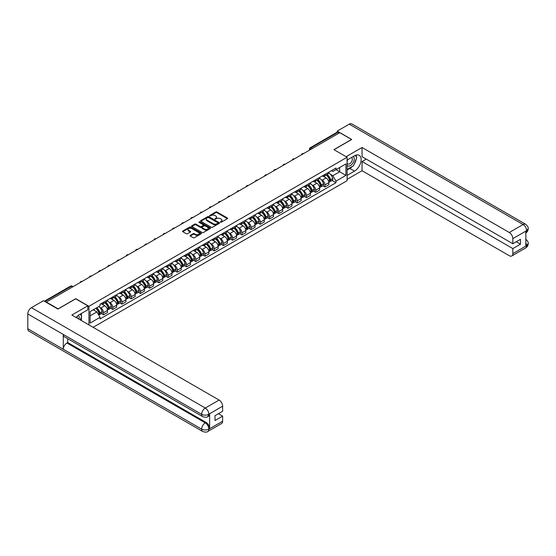 <?xml version="1.0" encoding="UTF-8"?>
<svg xmlns="http://www.w3.org/2000/svg" width="556" height="556" viewBox="0 0 556 556"><rect width="100%" height="100%" fill="white"/><g stroke="black" fill="none" stroke-linecap="round" stroke-linejoin="round"><path stroke-width="0.83" d="M220.398 222.233L221.212 222.233L227.376 218.675A0.82 0.473 0 0 0 227.376 218.001L216.93 211.975A0.82 0.473 0 0 0 215.77 211.975L209.605 215.533L209.605 215.999L211.217 215.54A2.627 1.515 0 0 1 214.929 215.54L215.797 216.041A2.627 1.515 0 0 1 216.569 217.118A2.627 1.515 0 0 1 215.797 218.188L215.005 219.12L216.611 218.654A2.627 1.515 0 0 1 220.329 218.654L221.198 219.161A2.627 1.515 0 0 1 221.969 220.232A2.627 1.515 0 0 1 221.198 221.302L220.398 222.233L220.398 221.768M190.291 235.362A0.82 0.473 0 0 0 190.291 236.029L193.224 237.725A0.82 0.473 0 0 0 194.385 237.725L201.23 233.77A0.82 0.473 0 0 0 201.23 233.096L190.784 227.07A0.82 0.473 0 0 0 189.624 227.07L182.778 231.025A0.82 0.473 0 0 0 182.778 231.692L186.316 233.735A0.82 0.473 0 0 0 187.476 233.735L190.409 232.047A0.82 0.473 0 0 0 190.409 231.372L188.651 230.358A2.196 1.265 0 0 1 188.011 229.461A2.196 1.265 0 0 1 189.367 228.294A2.196 1.265 0 0 1 191.757 228.565L198.638 232.54A2.196 1.265 0 0 1 199.277 233.437A2.196 1.265 0 0 1 197.922 234.604A2.196 1.265 0 0 1 195.531 234.333L194.385 233.666A0.82 0.473 0 0 0 193.224 233.666L190.291 235.362L190.291 236.029L193.224 234.354L193.224 233.666M88.939 306.307L75.755 298.69L58.13 308.865L46.363 302.075L339.765 132.682L351.531 139.473L333.913 149.647L347.097 157.258L88.939 306.307L88.939 324.912M211.273 227.3A0.82 0.473 0 0 0 212.434 227.3L219.279 223.345A0.82 0.473 0 0 0 219.279 222.678L208.834 216.645A0.82 0.473 0 0 0 207.673 216.645L200.827 220.6A0.82 0.473 0 0 0 200.827 221.267L211.273 227.3M199.055 222.358L199.639 222.442L199.639 221.754L210.258 227.89A0.82 0.473 0 0 1 210.258 228.558L203.406 232.512A0.82 0.473 0 0 1 202.245 232.512L191.799 226.48L191.799 225.812A0.82 0.473 0 0 0 191.799 226.48M191.799 225.812L194.732 224.117A0.82 0.473 0 0 1 195.893 224.117L200.132 226.563A0.82 0.473 0 0 0 201.293 226.563L203.232 225.444A0.82 0.473 0 0 0 203.232 224.77L198.826 222.226L199.639 221.754M93.109 327.317L347.097 180.679L347.097 157.258M312.389 148.487L311.145 147.771A1.675 0.966 60 0 0 310.311 147.688L337.096 132.224A1.675 0.966 60 0 1 337.93 132.307L311.145 147.771A1.675 0.966 120 0 0 309.963 149.821L309.963 149.884M339.174 133.023L337.93 132.307M324.926 174.431A3.843 2.224 60 0 1 324.127 176.155L328.026 173.903A3.843 2.224 -120 0 0 328.825 172.179M321.222 179.63L322.202 180.2A3.843 2.224 60 0 1 324.926 184.912L328.825 182.66A3.843 2.224 -120 0 0 326.108 177.948L323.314 176.335M328.825 182.66L328.825 184.738L324.926 186.997L322.807 185.773M324.127 176.155A3.843 2.224 60 0 1 322.23 175.981M324.926 184.912L324.926 186.997M315.697 179.755A3.843 2.224 60 0 1 314.904 181.485L318.803 179.234A3.843 2.224 -120 0 0 319.603 177.503M313.584 191.097L315.697 192.32L319.603 190.069L319.603 187.984A3.843 2.224 -120 0 0 316.878 183.271L314.091 181.659M314.904 181.485A3.843 2.224 60 0 1 313.007 181.312M311.992 184.96L312.979 185.523A3.843 2.224 60 0 1 315.697 190.235L315.697 192.32M306.474 185.085A3.843 2.224 60 0 1 305.675 186.809L309.581 184.557A3.843 2.224 -120 0 0 310.38 182.827M304.361 196.421L306.474 197.644L310.38 195.392L310.38 193.307A3.843 2.224 -120 0 0 307.656 188.595L304.862 186.983M305.675 186.809A3.843 2.224 60 0 1 303.784 186.635M302.77 190.284L303.757 190.854A3.843 2.224 60 0 1 306.474 195.566L306.474 197.644M297.251 190.409A3.843 2.224 60 0 1 296.452 192.133L300.358 189.881A3.843 2.224 -120 0 0 301.15 188.157M295.132 201.752L297.251 202.968L301.15 200.716L301.15 198.638A3.843 2.224 -120 0 0 298.433 193.926L295.639 192.313M296.452 192.133A3.843 2.224 60 0 1 294.562 191.959M293.547 195.608L294.534 196.178A3.843 2.224 60 0 1 297.251 200.89L297.251 202.968M288.029 195.733A3.843 2.224 60 0 1 287.23 197.456L291.135 195.205A3.843 2.224 -120 0 0 291.928 193.481M285.909 207.075L288.029 208.298L291.928 206.04L291.928 203.962A3.843 2.224 -120 0 0 289.21 199.25L286.416 197.637M287.23 197.456A3.843 2.224 60 0 1 285.339 197.29M284.325 200.931L285.304 201.501A3.843 2.224 60 0 1 288.029 206.213L288.029 208.298M278.799 201.057A3.843 2.224 60 0 1 278.007 202.787L281.906 200.535A3.843 2.224 -120 0 0 282.705 198.805M276.686 212.399L278.799 213.622L282.705 211.37L282.705 209.285A3.843 2.224 -120 0 0 279.988 204.573L277.194 202.961M278.007 202.787A3.843 2.224 60 0 1 276.11 202.613M275.102 206.262L276.082 206.825A3.843 2.224 60 0 1 278.799 211.537L278.799 213.622M269.577 206.387A3.843 2.224 60 0 1 268.784 208.111L272.683 205.859A3.843 2.224 -120 0 0 273.482 204.128M267.464 217.723L269.577 218.946L273.482 216.694L273.482 214.609A3.843 2.224 -120 0 0 270.758 209.897L267.971 208.285M268.784 208.111A3.843 2.224 60 0 1 266.887 207.937M265.872 211.586L266.859 212.156A3.843 2.224 60 0 1 269.577 216.868L269.577 218.946M260.354 211.711A3.843 2.224 60 0 1 259.555 213.435L263.461 211.183A3.843 2.224 -120 0 0 264.26 209.459M258.241 223.053L260.354 224.27L264.26 222.018L264.26 219.94A3.843 2.224 -120 0 0 261.535 215.228L258.742 213.615M259.555 213.435A3.843 2.224 60 0 1 257.664 213.261M256.65 216.91L257.636 217.479A3.843 2.224 60 0 1 260.354 222.191L260.354 224.27M251.131 217.035A3.843 2.224 60 0 1 250.332 218.765L254.238 216.506A3.843 2.224 -120 0 0 255.03 214.783M249.012 228.377L251.131 229.6L255.03 227.341L255.03 225.263A3.843 2.224 -120 0 0 252.313 220.551L249.519 218.939M250.332 218.765A3.843 2.224 60 0 1 248.442 218.591M247.427 222.233L248.407 222.803A3.843 2.224 60 0 1 251.131 227.515L251.131 229.6M241.909 222.358A3.843 2.224 60 0 1 241.109 224.089L245.015 221.837A3.843 2.224 -120 0 0 245.808 220.106M239.789 233.701L241.909 234.924L245.808 232.672L245.808 230.587A3.843 2.224 -120 0 0 243.09 225.875L240.296 224.263M241.109 224.089A3.843 2.224 60 0 1 239.219 223.915M238.204 227.564L239.184 228.127A3.843 2.224 60 0 1 241.909 232.839L241.909 234.924M232.679 227.689A3.843 2.224 60 0 1 231.887 229.413L235.786 227.161A3.843 2.224 -120 0 0 236.585 225.43M230.566 239.024L232.679 240.248L236.585 237.996L236.585 235.911A3.843 2.224 -120 0 0 233.867 231.206L231.074 229.586M231.887 229.413A3.843 2.224 60 0 1 229.989 229.239M228.975 232.888L229.962 233.457A3.843 2.224 60 0 1 232.679 238.17L232.679 240.248M223.456 233.013A3.843 2.224 60 0 1 222.664 234.736L226.563 232.484A3.843 2.224 -120 0 0 227.362 230.761M221.344 244.355L223.456 245.571L227.362 243.32L227.362 241.241A3.843 2.224 -120 0 0 224.638 236.529L221.844 234.917M222.664 234.736A3.843 2.224 60 0 1 220.767 234.562M219.752 238.211L220.739 238.781A3.843 2.224 60 0 1 223.456 243.493L223.456 245.571M214.234 238.336A3.843 2.224 60 0 1 213.435 240.067L217.34 237.808A3.843 2.224 -120 0 0 218.133 236.085M212.114 249.679L214.234 250.902L218.14 248.65L218.14 246.565A3.843 2.224 -120 0 0 215.415 241.853L212.621 240.241M213.435 240.067A3.843 2.224 60 0 1 211.544 239.893M210.529 243.542L211.516 244.105A3.843 2.224 60 0 1 214.234 248.817L214.234 250.902M205.011 243.66A3.843 2.224 60 0 1 204.212 245.391L208.118 243.139A3.843 2.224 -120 0 0 208.91 241.408M202.891 255.002L205.011 256.226L208.91 253.974L208.91 251.889A3.843 2.224 -120 0 0 206.193 247.177L203.399 245.564M204.212 245.391A3.843 2.224 60 0 1 202.321 245.217M201.307 248.866L202.287 249.429A3.843 2.224 60 0 1 205.011 254.141L205.011 256.226M195.788 248.991A3.843 2.224 60 0 1 194.989 250.714L198.888 248.462A3.843 2.224 -120 0 0 199.687 246.732M193.669 260.326L195.788 261.549L199.687 259.298L199.687 257.213A3.843 2.224 -120 0 0 196.97 252.507L194.176 250.895M194.989 250.714A3.843 2.224 60 0 1 193.092 250.541M192.084 254.189L193.064 254.759A3.843 2.224 60 0 1 195.788 259.471L195.788 261.549M186.559 254.314A3.843 2.224 60 0 1 185.767 256.038L189.665 253.786A3.843 2.224 -120 0 0 190.465 252.063M184.446 265.657L186.559 266.873L190.465 264.621L190.465 262.543A3.843 2.224 -120 0 0 187.747 257.831L184.953 256.219M185.767 256.038A3.843 2.224 60 0 1 183.869 255.864M182.855 259.513L183.841 260.083A3.843 2.224 60 0 1 186.559 264.795L186.559 266.873M177.336 259.638A3.843 2.224 60 0 1 176.544 261.369L180.443 259.11A3.843 2.224 -120 0 0 181.242 257.386M175.223 270.98L177.336 272.204L181.242 269.952L181.242 267.867A3.843 2.224 -120 0 0 178.518 263.155L175.724 261.542M176.544 261.369A3.843 2.224 60 0 1 174.647 261.195M173.632 264.844L174.619 265.407A3.843 2.224 60 0 1 177.336 270.119L177.336 272.204M168.114 264.962A3.843 2.224 60 0 1 167.314 266.692L171.22 264.441A3.843 2.224 -120 0 0 172.012 262.71M165.994 276.304L168.114 277.527L172.012 275.276L172.012 273.191A3.843 2.224 -120 0 0 169.295 268.478L166.501 266.866M167.314 266.692A3.843 2.224 60 0 1 165.424 266.519M164.409 270.167L165.396 270.737A3.843 2.224 60 0 1 168.114 275.442L168.114 277.527M158.891 270.292A3.843 2.224 60 0 1 158.092 272.016L161.998 269.764A3.843 2.224 -120 0 0 162.79 268.034M156.771 281.628L158.891 282.851L162.79 280.599L162.79 278.514A3.843 2.224 -120 0 0 160.072 273.809L157.279 272.197M158.092 272.016A3.843 2.224 60 0 1 156.201 271.842M155.187 275.491L156.166 276.061A3.843 2.224 60 0 1 158.891 280.773L158.891 282.851M149.661 275.616A3.843 2.224 60 0 1 148.869 277.34L152.768 275.088A3.843 2.224 -120 0 0 153.567 273.364M147.548 286.959L149.668 288.182L153.567 285.923L153.567 283.845A3.843 2.224 -120 0 0 150.85 279.133L148.056 277.52M148.869 277.34A3.843 2.224 60 0 1 146.972 277.166M145.964 280.815L146.944 281.385A3.843 2.224 60 0 1 149.668 286.097L149.668 288.182M140.439 280.94A3.843 2.224 60 0 1 139.646 282.67L143.545 280.412A3.843 2.224 -120 0 0 144.345 278.688M138.326 292.282L140.439 293.505L144.345 291.254L144.345 289.169A3.843 2.224 -120 0 0 141.62 284.457L138.833 282.844M139.646 282.67A3.843 2.224 60 0 1 137.749 282.497M136.734 286.145L137.721 286.708A3.843 2.224 60 0 1 140.439 291.42L140.439 293.505M131.216 286.264A3.843 2.224 60 0 1 130.417 287.994L134.323 285.742A3.843 2.224 -120 0 0 135.122 284.012M129.103 297.606L131.216 298.829L135.122 296.577L135.122 294.492A3.843 2.224 -120 0 0 132.397 289.78L129.604 288.168M130.417 287.994A3.843 2.224 60 0 1 128.526 287.82M127.512 291.469L128.499 292.039A3.843 2.224 60 0 1 131.216 296.744L131.216 298.829M121.993 291.594A3.843 2.224 60 0 1 121.194 293.318L125.1 291.066A3.843 2.224 -120 0 0 125.892 289.342M119.874 302.937L121.993 304.153L125.892 301.901L125.892 299.816A3.843 2.224 -120 0 0 123.175 295.111L120.381 293.498M121.194 293.318A3.843 2.224 60 0 1 119.304 293.144M118.289 296.793L119.276 297.363A3.843 2.224 60 0 1 121.993 302.075L121.993 304.153M112.771 296.918A3.843 2.224 60 0 1 111.971 298.641L115.877 296.39A3.843 2.224 -120 0 0 116.67 294.666M110.651 308.26L112.771 309.483L116.67 307.225L116.67 305.147A3.843 2.224 -120 0 0 113.952 300.435L111.158 298.822M111.971 298.641A3.843 2.224 60 0 1 110.081 298.468M109.066 302.116L110.046 302.686A3.843 2.224 60 0 1 112.771 307.399L112.771 309.483M103.541 302.242A3.843 2.224 60 0 1 102.749 303.972L106.648 301.713A3.843 2.224 -120 0 0 107.447 299.99M101.428 313.584L103.541 314.807L107.447 312.555L107.447 310.47A3.843 2.224 -120 0 0 104.73 305.758L101.936 304.146M102.749 303.972A3.843 2.224 60 0 1 100.851 303.798M99.844 307.447L100.824 308.01A3.843 2.224 60 0 1 103.541 312.722L103.541 314.807M331.459 170.657L332.849 171.463L345.915 163.916L339.646 167.537L339.646 171.769L332.849 175.696L330.445 174.306M90.121 315.829L96.925 311.902L100.052 317.33L90.121 323.071L90.121 311.596L100.052 305.863L100.052 304.257L335.977 168.044L335.977 169.649L345.915 175.39L335.977 181.124L332.849 175.696M345.915 163.916L345.915 175.39M100.052 317.33L100.052 318.935L335.977 182.729L335.977 181.124M96.925 311.902L93.255 309.789M332.029 180.45L335.977 182.729M220.628 222.317L221.198 221.99A2.627 1.515 0 0 0 221.969 220.913L221.969 220.232M216.569 217.118L216.569 217.799A2.627 1.515 0 0 1 215.797 218.869L215.235 219.196M227.376 218.001L227.376 218.675L216.93 212.656A0.82 0.473 0 0 0 215.77 212.656L209.834 216.082M219.279 222.678L219.279 223.345L208.834 217.326A0.82 0.473 0 0 0 207.673 217.326L200.834 221.274M217.834 223.248L217.834 222.775L208.66 217.486L207.006 217.973A2.627 1.515 0 0 0 206.241 219.043A2.627 1.515 0 0 0 207.006 220.113L213.275 223.734A2.627 1.515 0 0 0 216.993 223.734L217.834 223.248L217.834 223.929L218.001 223.012M206.241 219.043L206.241 219.724A2.627 1.515 0 0 0 207.006 220.795L207.006 220.113M217.834 223.929L216.993 224.415A2.627 1.515 0 0 1 213.275 224.415L207.006 220.795M191.813 226.487L194.732 224.805L194.732 224.117M203.475 225.11L203.475 225.792A0.82 0.473 0 0 1 203.232 226.125L201.293 227.251A0.82 0.473 0 0 1 200.132 227.251L195.893 224.805A0.82 0.473 0 0 0 194.732 224.805M199.639 222.442L210.244 228.565M204.525 229.1A2.196 1.265 0 0 0 206.915 229.378A2.196 1.265 0 0 0 208.278 228.21A2.196 1.265 0 0 0 207.631 227.314L205.206 225.91A0.82 0.473 0 0 0 204.045 225.91L202.106 227.036A0.82 0.473 0 0 0 202.106 227.703L204.525 229.1L204.525 229.788A2.196 1.265 0 0 0 206.915 230.059A2.196 1.265 0 0 0 208.278 228.891L208.278 228.21M201.863 227.369L201.863 228.05A0.82 0.473 0 0 0 202.106 228.384L202.106 227.703M204.525 229.788L202.106 228.384M199.277 233.437L199.277 234.118A2.196 1.265 0 0 1 197.922 235.285A2.196 1.265 0 0 1 195.531 235.014L194.385 234.354A0.82 0.473 0 0 0 193.224 234.354M188.011 229.461L188.011 230.149A2.196 1.265 0 0 0 188.651 231.046L188.651 230.358M190.409 231.372L190.409 232.047L188.651 231.046M201.23 233.096L201.23 233.77L190.784 227.751A0.82 0.473 0 0 0 189.624 227.751L182.785 231.699M326.372 174.862A5.268 3.044 60 0 1 326.4 174.876A5.268 3.044 60 0 1 329.868 179.602L329.896 179.713A1.022 0.591 60 0 1 329.736 180.519A1.022 0.591 60 0 1 329.715 180.526M326.143 174.994A6.352 3.67 60 0 1 329.638 180.234L329.666 180.346A2.113 1.216 60 0 1 329.333 182.007L328.811 182.305M329.694 181.534A2.113 1.216 -120 0 0 330.278 181.458A2.113 1.216 -120 0 0 330.611 179.796L330.584 179.692A6.352 3.67 -120 0 0 327.088 174.445M328.749 172.853A6.352 3.67 60 0 1 332.738 178.441L332.773 178.552A2.113 1.216 60 0 1 332.439 180.213L330.278 181.458M323.974 176.231A6.352 3.67 60 0 1 325.302 177.482M328.394 177.496L329.208 177.962M352.421 166.334A9.41 5.428 120 0 1 349.814 168.454L354.485 171.151A9.41 5.428 120 0 0 360.635 162.866A9.41 5.428 120 0 0 359.19 155.326A9.41 5.428 120 0 0 354.485 155.791L347.097 160.059M354.485 171.151L347.097 175.418M347.097 179.345L362.053 170.713L362.053 161.525L512.834 248.581L512.834 253.668L526.727 245.571L525.844 245.981L525.844 231.303L526.643 230.67L512.834 238.642A5.018 2.898 -120 0 0 509.289 232.498L523.092 224.527L349.251 124.162L337.221 131.112L351.712 139.473L333.996 149.696M366.251 159.106L362.053 161.525M516.267 241.749L520.465 244.174L520.465 239.33L512.834 243.73L362.053 156.681L362.053 147.493L509.289 232.498M346.124 156.695L362.053 147.493M362.053 170.713L509.289 255.711A5.018 2.898 -120 0 0 511.798 255.962A5.018 2.898 -120 0 0 512.834 253.668M349.251 124.162A5.143 2.968 -60 0 1 351.823 123.912L525.663 224.276A5.143 2.968 -60 0 0 523.092 224.527A5.018 2.898 60 0 1 526.643 230.67M337.221 132.168L337.221 131.112M512.834 243.73L512.834 238.642M520.465 244.174L512.834 248.581M354.29 163.874A9.41 5.428 120 0 0 356.32 158.655M356.465 156.973A9.41 5.428 120 0 0 356.236 155.054M349.814 168.454L347.097 170.025M525.844 242.472L526.643 245.523M525.663 239.122C527.686 240.936 528.527 242.388 528.2 243.472L526.734 245.571M525.663 224.276C527.679 226.07 528.527 227.536 528.2 228.662L526.734 230.726M202.704 416.639A5.143 2.968 -60 0 1 201.64 414.317C204.003 415.457 206.373 415.443 208.729 414.289L207.784 416.632C206.943 417.486 205.247 417.486 202.704 416.639L64.343 336.755A5.143 2.968 -60 0 1 63.28 334.434L27.8 313.952A5.143 2.968 -60 0 1 31.435 307.656L43.472 300.706L57.956 309.073L75.692 298.829L87.813 305.828L87.813 309.755L79.418 314.599A9.41 5.428 120 0 0 76.123 317.511M87.813 305.828L71.849 315.043L219.085 400.049A5.018 2.898 60 0 1 222.629 406.193L222.629 411.28L215.005 415.686L215.005 420.531L222.629 416.124L222.629 421.212A5.018 2.898 60 0 1 221.594 423.512L207.784 431.484A5.018 2.898 -120 0 0 208.827 429.183L222.629 421.212M81.162 320.423L83.143 321.563M81.371 320.305L81.371 317.149M81.371 315.738L81.371 313.473M207.784 431.484C206.985 432.332 205.289 432.332 202.704 431.491L28.863 331.126A5.143 2.968 -60 0 1 27.8 328.77L63.28 349.251A5.143 2.968 -60 0 1 66.915 342.989L205.275 422.866L206.074 422.407A5.018 2.898 60 0 1 209.619 428.551L209.619 413.872A5.018 2.898 60 0 1 208.583 416.173L207.784 416.632M27.8 313.952L27.8 328.77M31.435 307.656L205.275 408.021A5.143 2.968 -60 0 0 201.64 414.317L63.28 334.434L63.28 349.251L201.64 429.135C203.996 430.274 206.366 430.274 208.736 429.135L208.827 429.183M222.629 416.124L218.432 413.706M67.714 338.701L67.714 342.524L206.074 422.407M67.714 342.524L66.915 342.989M347.097 165.285A5.435 3.141 120 0 0 351.42 164.812A5.435 3.141 120 0 0 354.248 158.898A5.435 3.141 120 0 0 353.262 156.5M347.549 159.794A5.435 3.141 120 0 0 347.097 160.774M347.097 162.595A3.718 2.148 120 0 0 347.847 163.937A3.718 2.148 120 0 0 350.718 162.936A3.718 2.148 120 0 0 352.337 159.197A3.718 2.148 120 0 0 351.566 157.494A3.718 2.148 120 0 0 351.559 157.487M347.861 159.621A3.718 2.148 120 0 0 347.097 161.852M355.34 155.367L356.792 157.431L353.602 165.66L347.215 169.344M79.001 319.172A5.435 3.141 120 0 0 79.181 317.705A5.435 3.141 120 0 0 78.278 315.37M77.27 318.171A3.718 2.148 120 0 0 77.27 318.004A3.718 2.148 120 0 0 76.888 316.642M80.238 314.126L81.725 316.239L80.293 319.922M317.149 180.186A5.268 3.044 60 0 1 317.177 180.2A5.268 3.044 60 0 1 320.645 184.926L320.673 185.037A1.022 0.591 60 0 1 320.513 185.843A1.022 0.591 60 0 1 320.492 185.857M316.92 180.318A6.352 3.67 60 0 1 320.416 185.565L320.444 185.669A2.113 1.216 60 0 1 320.11 187.33L319.589 187.629M320.471 186.865A2.113 1.216 -120 0 0 321.055 186.781A2.113 1.216 -120 0 0 321.389 185.127L321.361 185.016A6.352 3.67 -120 0 0 317.865 179.769M319.519 178.177A6.352 3.67 60 0 1 323.516 183.772L323.55 183.876A2.113 1.216 60 0 1 323.217 185.537L321.055 186.781M314.752 181.555A6.352 3.67 60 0 1 316.079 182.813M319.172 182.82L319.978 183.285M307.927 185.509A5.268 3.044 60 0 1 307.954 185.523A5.268 3.044 60 0 1 311.423 190.256L311.45 190.36A1.022 0.591 60 0 1 311.29 191.167A1.022 0.591 60 0 1 311.263 191.181M307.697 185.641A6.352 3.67 60 0 1 311.186 190.889L311.221 191A2.113 1.216 60 0 1 310.887 192.654L310.359 192.96M311.249 192.188A2.113 1.216 -120 0 0 311.833 192.105A2.113 1.216 -120 0 0 312.166 190.451L312.131 190.34A6.352 3.67 -120 0 0 308.643 185.099M310.297 183.508A6.352 3.67 60 0 1 314.293 189.096L314.321 189.207A2.113 1.216 60 0 1 313.987 190.861L311.833 192.105M305.529 186.885A6.352 3.67 60 0 1 306.856 188.136M309.949 188.143L310.755 188.609M298.704 190.833A5.268 3.044 60 0 1 298.732 190.854A5.268 3.044 60 0 1 302.193 195.58L302.228 195.691A1.022 0.591 60 0 1 302.068 196.49A1.022 0.591 60 0 1 302.04 196.504M298.475 190.972A6.352 3.67 60 0 1 301.964 196.212L301.998 196.324A2.113 1.216 60 0 1 301.665 197.978L301.137 198.284M302.026 197.512A2.113 1.216 -120 0 0 302.61 197.436A2.113 1.216 -120 0 0 302.944 195.775L302.909 195.663A6.352 3.67 -120 0 0 299.42 190.423M301.074 188.831A6.352 3.67 60 0 1 305.07 194.419L305.098 194.53A2.113 1.216 60 0 1 304.764 196.185L302.61 197.436M296.306 192.209A6.352 3.67 60 0 1 297.634 193.46M300.72 193.467L301.533 193.94M289.481 196.164A5.268 3.044 60 0 1 289.502 196.178A5.268 3.044 60 0 1 292.97 200.904L293.005 201.015A1.022 0.591 60 0 1 292.838 201.821A1.022 0.591 60 0 1 292.817 201.828M289.245 196.296A6.352 3.67 60 0 1 292.741 201.536L292.769 201.647A2.113 1.216 60 0 1 292.435 203.308L291.914 203.607M292.797 202.836A2.113 1.216 -120 0 0 293.387 202.759A2.113 1.216 -120 0 0 293.721 201.098L293.686 200.994A6.352 3.67 -120 0 0 290.197 195.747M291.851 194.155A6.352 3.67 60 0 1 295.848 199.743L295.875 199.854A2.113 1.216 60 0 1 295.542 201.515L293.387 202.759M287.084 197.533A6.352 3.67 60 0 1 288.404 198.784M291.497 198.798L292.31 199.263M280.252 201.487A5.268 3.044 60 0 1 280.28 201.501A5.268 3.044 60 0 1 283.748 206.227L283.775 206.339A1.022 0.591 60 0 1 283.616 207.145A1.022 0.591 60 0 1 283.595 207.159M280.022 201.619A6.352 3.67 60 0 1 283.518 206.867L283.546 206.971A2.113 1.216 60 0 1 283.212 208.632L282.691 208.931M283.574 208.166A2.113 1.216 -120 0 0 284.158 208.083A2.113 1.216 -120 0 0 284.491 206.429L284.464 206.318A6.352 3.67 -120 0 0 280.968 201.077M282.622 199.479A6.352 3.67 60 0 1 286.618 205.074L286.653 205.178A2.113 1.216 60 0 1 286.319 206.839L284.158 208.083M277.854 202.857A6.352 3.67 60 0 1 279.181 204.115M282.274 204.121L283.08 204.587M271.029 206.811A5.268 3.044 60 0 1 271.057 206.825A5.268 3.044 60 0 1 274.525 211.558L274.553 211.662A1.022 0.591 60 0 1 274.393 212.468A1.022 0.591 60 0 1 274.372 212.482M270.8 206.943A6.352 3.67 60 0 1 274.296 212.19L274.323 212.302A2.113 1.216 60 0 1 273.99 213.956L273.462 214.262M274.351 213.49A2.113 1.216 -120 0 0 274.935 213.414A2.113 1.216 -120 0 0 275.269 211.753L275.241 211.641A6.352 3.67 -120 0 0 271.745 206.401M273.399 204.81A6.352 3.67 60 0 1 277.395 210.397L277.43 210.509A2.113 1.216 60 0 1 277.096 212.163L274.935 213.414M268.631 208.187A6.352 3.67 60 0 1 269.959 209.438M273.052 209.445L273.858 209.911M261.806 212.135A5.268 3.044 60 0 1 261.834 212.156A5.268 3.044 60 0 1 265.302 216.882L265.33 216.993A1.022 0.591 60 0 1 265.17 217.792A1.022 0.591 60 0 1 265.142 217.806M261.577 212.274A6.352 3.67 60 0 1 265.066 217.514L265.101 217.625A2.113 1.216 60 0 1 264.767 219.279L264.239 219.585M265.129 218.814A2.113 1.216 -120 0 0 265.712 218.737A2.113 1.216 -120 0 0 266.046 217.076L266.011 216.972A6.352 3.67 -120 0 0 262.522 211.725M264.176 210.133A6.352 3.67 60 0 1 268.173 215.721L268.2 215.832A2.113 1.216 60 0 1 267.867 217.486L265.712 218.737M259.409 213.511A6.352 3.67 60 0 1 260.736 214.762M263.822 214.769L264.635 215.241M252.584 217.465A5.268 3.044 60 0 1 252.612 217.479A5.268 3.044 60 0 1 256.073 222.205L256.107 222.317A1.022 0.591 60 0 1 255.941 223.123A1.022 0.591 60 0 1 255.92 223.13M252.355 217.598A6.352 3.67 60 0 1 255.843 222.838L255.878 222.949A2.113 1.216 60 0 1 255.545 224.61L255.016 224.909M255.906 224.137A2.113 1.216 -120 0 0 256.49 224.061A2.113 1.216 -120 0 0 256.823 222.4L256.789 222.296A6.352 3.67 -120 0 0 253.3 217.048M254.954 215.457A6.352 3.67 60 0 1 258.95 221.052L258.978 221.156A2.113 1.216 60 0 1 258.644 222.817L256.49 224.061M250.186 218.835A6.352 3.67 60 0 1 251.514 220.086M254.599 220.1L255.412 220.565M243.361 222.789A5.268 3.044 60 0 1 243.382 222.803A5.268 3.044 60 0 1 246.85 227.529L246.885 227.64A1.022 0.591 60 0 1 246.718 228.446A1.022 0.591 60 0 1 246.697 228.46M243.125 222.921A6.352 3.67 60 0 1 246.621 228.168L246.649 228.273A2.113 1.216 60 0 1 246.315 229.934L245.794 230.233M246.676 229.468A2.113 1.216 -120 0 0 247.26 229.385A2.113 1.216 -120 0 0 247.594 227.731L247.566 227.619A6.352 3.67 -120 0 0 244.07 222.379M245.731 220.781A6.352 3.67 60 0 1 249.727 226.375L249.755 226.48A2.113 1.216 60 0 1 249.422 228.141L247.26 229.385M240.956 224.158A6.352 3.67 60 0 1 242.284 225.416M245.377 225.423L246.19 225.889M234.132 228.113A5.268 3.044 60 0 1 234.159 228.127A5.268 3.044 60 0 1 237.627 232.86L237.655 232.964A1.022 0.591 60 0 1 237.495 233.77A1.022 0.591 60 0 1 237.475 233.784M233.902 228.245A6.352 3.67 60 0 1 237.398 233.492L237.426 233.603A2.113 1.216 60 0 1 237.092 235.257L236.571 235.563M237.454 234.792A2.113 1.216 -120 0 0 238.037 234.715A2.113 1.216 -120 0 0 238.371 233.054L238.343 232.943A6.352 3.67 -120 0 0 234.847 227.703M236.502 226.111A6.352 3.67 60 0 1 240.498 231.699L240.533 231.81A2.113 1.216 60 0 1 240.199 233.464L238.037 234.715M231.734 229.489A6.352 3.67 60 0 1 233.061 230.74M236.154 230.747L236.96 231.22M224.909 233.444A5.268 3.044 60 0 1 224.937 233.457A5.268 3.044 60 0 1 228.405 238.183L228.433 238.295A1.022 0.591 60 0 1 228.273 239.094A1.022 0.591 60 0 1 228.252 239.108M224.68 233.576A6.352 3.67 60 0 1 228.168 238.816L228.203 238.927A2.113 1.216 60 0 1 227.87 240.581L227.341 240.887M228.231 240.116A2.113 1.216 -120 0 0 228.815 240.039A2.113 1.216 -120 0 0 229.148 238.378L229.121 238.274A6.352 3.67 -120 0 0 225.625 233.027M227.279 231.435A6.352 3.67 60 0 1 231.275 237.023L231.31 237.134A2.113 1.216 60 0 1 230.976 238.795L228.815 240.039M222.511 234.813A6.352 3.67 60 0 1 223.839 236.064M226.931 236.071L227.738 236.543M215.686 238.767A5.268 3.044 60 0 1 215.714 238.781A5.268 3.044 60 0 1 219.175 243.507L219.21 243.618A1.022 0.591 60 0 1 219.05 244.425A1.022 0.591 60 0 1 219.022 244.431M215.457 238.899A6.352 3.67 60 0 1 218.946 244.14L218.981 244.251A2.113 1.216 60 0 1 218.647 245.912L218.119 246.211M219.008 245.439A2.113 1.216 -120 0 0 219.592 245.363A2.113 1.216 -120 0 0 219.926 243.709L219.891 243.597A6.352 3.67 -120 0 0 216.402 238.35M218.056 236.759A6.352 3.67 60 0 1 222.052 242.353L222.08 242.458A2.113 1.216 60 0 1 221.747 244.119L219.592 245.363M213.289 240.136A6.352 3.67 60 0 1 214.616 241.387M217.702 241.401L218.515 241.867M206.464 244.091A5.268 3.044 60 0 1 206.484 244.105A5.268 3.044 60 0 1 209.953 248.831L209.987 248.942A1.022 0.591 60 0 1 209.82 249.748A1.022 0.591 60 0 1 209.8 249.762M206.234 244.223A6.352 3.67 60 0 1 209.723 249.47L209.751 249.575A2.113 1.216 60 0 1 209.424 251.236L208.896 251.541M209.779 250.77A2.113 1.216 -120 0 0 210.37 250.686A2.113 1.216 -120 0 0 210.703 249.032L210.668 248.921A6.352 3.67 -120 0 0 207.179 243.681M208.834 242.082A6.352 3.67 60 0 1 212.83 247.677L212.858 247.788A2.113 1.216 60 0 1 212.524 249.442L210.37 250.686M204.066 245.46A6.352 3.67 60 0 1 205.393 246.718M208.479 246.725L209.292 247.191M197.234 249.415A5.268 3.044 60 0 1 197.262 249.429A5.268 3.044 60 0 1 200.73 254.161L200.758 254.266A1.022 0.591 60 0 1 200.598 255.072A1.022 0.591 60 0 1 200.577 255.086M197.005 249.547A6.352 3.67 60 0 1 200.501 254.794L200.528 254.905A2.113 1.216 60 0 1 200.195 256.559L199.673 256.865M200.556 256.094A2.113 1.216 -120 0 0 201.14 256.017A2.113 1.216 -120 0 0 201.474 254.356L201.446 254.245A6.352 3.67 -120 0 0 197.95 249.005M199.611 247.413A6.352 3.67 60 0 1 203.6 253.001L203.635 253.112A2.113 1.216 60 0 1 203.301 254.766L201.14 256.017M194.836 250.791A6.352 3.67 60 0 1 196.164 252.042M199.256 252.049L200.07 252.521M188.011 254.745A5.268 3.044 60 0 1 188.039 254.759A5.268 3.044 60 0 1 191.507 259.485L191.535 259.596A1.022 0.591 60 0 1 191.375 260.396A1.022 0.591 60 0 1 191.354 260.41M187.782 254.877A6.352 3.67 60 0 1 191.278 260.118L191.306 260.229A2.113 1.216 60 0 1 190.972 261.883L190.451 262.189M191.333 261.417A2.113 1.216 -120 0 0 191.917 261.341A2.113 1.216 -120 0 0 192.251 259.68L192.223 259.576A6.352 3.67 -120 0 0 188.727 254.328M190.381 252.737A6.352 3.67 60 0 1 194.378 258.325L194.412 258.436A2.113 1.216 60 0 1 194.079 260.097L191.917 261.341M185.614 256.114A6.352 3.67 60 0 1 186.941 257.365M190.034 257.372L190.84 257.845M178.789 260.069A5.268 3.044 60 0 1 178.817 260.083A5.268 3.044 60 0 1 182.285 264.809L182.312 264.92A1.022 0.591 60 0 1 182.153 265.726A1.022 0.591 60 0 1 182.125 265.733M178.559 260.201A6.352 3.67 60 0 1 182.048 265.441L182.083 265.553A2.113 1.216 60 0 1 181.749 267.214L181.221 267.512M182.111 266.748A2.113 1.216 -120 0 0 182.695 266.665A2.113 1.216 -120 0 0 183.028 265.01L183 264.899A6.352 3.67 -120 0 0 179.505 259.652M181.159 258.06A6.352 3.67 60 0 1 185.155 263.655L185.19 263.759A2.113 1.216 60 0 1 184.856 265.42L182.695 266.665M176.391 261.438A6.352 3.67 60 0 1 177.718 262.689M180.811 262.703L181.617 263.169M169.566 265.393A5.268 3.044 60 0 1 169.594 265.407A5.268 3.044 60 0 1 173.055 270.133L173.09 270.244A1.022 0.591 60 0 1 172.93 271.05A1.022 0.591 60 0 1 172.902 271.064M169.337 265.525A6.352 3.67 60 0 1 172.826 270.772L172.86 270.876A2.113 1.216 60 0 1 172.527 272.537L171.999 272.843M172.888 272.072A2.113 1.216 -120 0 0 173.472 271.988A2.113 1.216 -120 0 0 173.806 270.334L173.771 270.223A6.352 3.67 -120 0 0 170.282 264.983M171.936 263.384A6.352 3.67 60 0 1 175.932 268.979L175.96 269.09A2.113 1.216 60 0 1 175.626 270.744L173.472 271.988M167.168 266.762A6.352 3.67 60 0 1 168.496 268.02M171.582 268.027L172.395 268.492M160.343 270.716A5.268 3.044 60 0 1 160.364 270.737A5.268 3.044 60 0 1 163.832 275.463L163.867 275.567A1.022 0.591 60 0 1 163.7 276.374A1.022 0.591 60 0 1 163.679 276.388M160.107 270.848A6.352 3.67 60 0 1 163.603 276.096L163.631 276.207A2.113 1.216 60 0 1 163.297 277.861L162.776 278.167M163.659 277.395A2.113 1.216 -120 0 0 164.249 277.319A2.113 1.216 -120 0 0 164.583 275.658L164.548 275.547A6.352 3.67 -120 0 0 161.059 270.306M162.713 268.715A6.352 3.67 60 0 1 166.71 274.303L166.737 274.414A2.113 1.216 60 0 1 166.404 276.068L164.249 277.319M157.946 272.092A6.352 3.67 60 0 1 159.273 273.344M162.359 273.35L163.172 273.823M151.114 276.047A5.268 3.044 60 0 1 151.142 276.061A5.268 3.044 60 0 1 154.61 280.787L154.637 280.898A1.022 0.591 60 0 1 154.478 281.697A1.022 0.591 60 0 1 154.457 281.711M150.884 276.179A6.352 3.67 60 0 1 154.38 281.419L154.408 281.531A2.113 1.216 60 0 1 154.075 283.185L153.553 283.49M154.436 282.719A2.113 1.216 -120 0 0 155.02 282.643A2.113 1.216 -120 0 0 155.353 280.982L155.326 280.877A6.352 3.67 -120 0 0 151.83 275.63M153.491 274.038A6.352 3.67 60 0 1 157.48 279.626L157.515 279.737A2.113 1.216 60 0 1 157.181 281.399L155.02 282.643M148.716 277.416A6.352 3.67 60 0 1 150.044 278.667M153.136 278.681L153.942 279.147M141.891 281.371A5.268 3.044 60 0 1 141.919 281.385A5.268 3.044 60 0 1 145.387 286.111L145.415 286.222A1.022 0.591 60 0 1 145.255 287.028A1.022 0.591 60 0 1 145.234 287.035M141.662 281.503A6.352 3.67 60 0 1 145.158 286.743L145.185 286.854A2.113 1.216 60 0 1 144.852 288.515L144.324 288.814M145.213 288.05A2.113 1.216 -120 0 0 145.797 287.966A2.113 1.216 -120 0 0 146.131 286.312L146.103 286.201A6.352 3.67 -120 0 0 142.607 280.954M144.261 279.362A6.352 3.67 60 0 1 148.257 284.957L148.292 285.061A2.113 1.216 60 0 1 147.959 286.722L145.797 287.966M139.493 282.74A6.352 3.67 60 0 1 140.821 283.998M143.914 284.005L144.72 284.47M132.669 286.694A5.268 3.044 60 0 1 132.696 286.708A5.268 3.044 60 0 1 136.164 291.441L136.192 291.546A1.022 0.591 60 0 1 136.032 292.352A1.022 0.591 60 0 1 136.005 292.366M132.439 286.826A6.352 3.67 60 0 1 135.928 292.074L135.963 292.178A2.113 1.216 60 0 1 135.629 293.839L135.101 294.145M135.991 293.373A2.113 1.216 -120 0 0 136.574 293.29A2.113 1.216 -120 0 0 136.908 291.636L136.873 291.525A6.352 3.67 -120 0 0 133.384 286.284M135.038 284.686A6.352 3.67 60 0 1 139.035 290.281L139.063 290.392A2.113 1.216 60 0 1 138.729 292.046L136.574 293.29M130.271 288.071A6.352 3.67 60 0 1 131.598 289.322M134.684 289.328L135.497 289.794M123.446 292.018A5.268 3.044 60 0 1 123.474 292.039A5.268 3.044 60 0 1 126.935 296.765L126.97 296.869A1.022 0.591 60 0 1 126.81 297.675A1.022 0.591 60 0 1 126.782 297.689M123.217 292.157A6.352 3.67 60 0 1 126.705 297.397L126.74 297.509A2.113 1.216 60 0 1 126.407 299.163L125.878 299.469M126.768 298.697A2.113 1.216 -120 0 0 127.352 298.621A2.113 1.216 -120 0 0 127.685 296.96L127.651 296.848A6.352 3.67 -120 0 0 124.162 291.608M125.816 290.017A6.352 3.67 60 0 1 129.812 295.604L129.84 295.716A2.113 1.216 60 0 1 129.506 297.37L127.352 298.621M121.048 293.394A6.352 3.67 60 0 1 122.376 294.645M125.461 294.652L126.275 295.125M114.223 297.349A5.268 3.044 60 0 1 114.244 297.363A5.268 3.044 60 0 1 117.712 302.089L117.747 302.2A1.022 0.591 60 0 1 117.58 302.999A1.022 0.591 60 0 1 117.559 303.013M113.987 297.481A6.352 3.67 60 0 1 117.483 302.721L117.511 302.832A2.113 1.216 60 0 1 117.177 304.493L116.656 304.792M117.538 304.021A2.113 1.216 -120 0 0 118.129 303.944A2.113 1.216 -120 0 0 118.463 302.283L118.428 302.179A6.352 3.67 -120 0 0 114.939 296.932M116.593 295.34A6.352 3.67 60 0 1 120.589 300.928L120.617 301.039A2.113 1.216 60 0 1 120.284 302.7L118.129 303.944M111.819 298.718A6.352 3.67 60 0 1 113.146 299.969M116.239 299.983L117.052 300.448M104.994 302.672A5.268 3.044 60 0 1 105.021 302.686A5.268 3.044 60 0 1 108.489 307.412L108.517 307.524A1.022 0.591 60 0 1 108.357 308.33A1.022 0.591 60 0 1 108.337 308.337M104.764 302.805A6.352 3.67 60 0 1 108.26 308.052L108.288 308.156A2.113 1.216 60 0 1 107.954 309.817L107.433 310.116M108.316 309.351A2.113 1.216 -120 0 0 108.9 309.268A2.113 1.216 -120 0 0 109.233 307.614L109.205 307.503A6.352 3.67 -120 0 0 105.709 302.255M107.364 300.664A6.352 3.67 60 0 1 111.36 306.259L111.395 306.363A2.113 1.216 60 0 1 111.061 308.024L108.9 309.268M102.596 304.042A6.352 3.67 60 0 1 103.923 305.3M107.016 305.307L107.822 305.772M96.056 308.17A5.268 3.044 60 0 1 99.267 312.743L99.295 312.847A1.022 0.591 60 0 1 99.135 313.654A1.022 0.591 60 0 1 99.114 313.667M95.785 308.323A6.352 3.67 60 0 1 99.031 313.375L99.065 313.48A2.113 1.216 60 0 1 98.773 315.113M99.093 314.675A2.113 1.216 -120 0 0 99.677 314.592A2.113 1.216 -120 0 0 100.01 312.938L99.983 312.826A6.352 3.67 -120 0 0 96.737 307.781M98.892 306.53A6.352 3.67 60 0 1 102.137 311.582L102.172 311.694A2.113 1.216 60 0 1 101.838 313.348L99.677 314.592M93.63 309.574A6.352 3.67 60 0 1 94.701 310.623M97.793 310.63L98.6 311.096M310.026 149.849L309.963 149.821A1.675 0.966 0 0 1 309.477 149.133L309.477 150.169M112.771 307.399L116.67 305.147M121.993 302.075L125.892 299.816M131.216 296.744L135.122 294.492M140.439 291.42L144.345 289.169M149.668 286.097L153.567 283.845M158.891 280.773L162.79 278.514M168.114 275.442L172.012 273.191M177.336 270.119L181.242 267.867M186.559 264.795L190.465 262.543M195.788 259.471L199.687 257.213M205.011 254.141L208.91 251.889M214.234 248.817L218.14 246.565M223.456 243.493L227.362 241.241M232.679 238.17L236.585 235.911M241.909 232.839L245.808 230.587M251.131 227.515L255.03 225.263M260.354 222.191L264.26 219.94M269.577 216.868L273.482 214.609M278.799 211.537L282.705 209.285M288.029 206.213L291.928 203.962M297.251 200.89L301.15 198.638M306.474 195.566L310.38 193.307M315.697 190.235L319.603 187.984M103.541 312.722L107.447 310.47M100.824 308.01L104.73 305.758M110.046 302.686L113.952 300.435M119.276 297.363L123.175 295.111M128.499 292.039L132.397 289.78M137.721 286.708L141.62 284.457M146.944 281.385L150.85 279.133M156.166 276.061L160.072 273.809M165.396 270.737L169.295 268.478M174.619 265.407L178.518 263.155M183.841 260.083L187.747 257.831M193.064 254.759L196.97 252.507M202.287 249.429L206.193 247.177M211.516 244.105L215.415 241.853M220.739 238.781L224.638 236.529M229.962 233.457L233.867 231.206M239.184 228.127L243.09 225.875M248.407 222.803L252.313 220.551M257.636 217.479L261.535 215.228M266.859 212.156L270.758 209.897M276.082 206.825L279.988 204.573M285.304 201.501L289.21 199.25M294.534 196.178L298.433 193.926M303.757 190.854L307.656 188.595M312.979 185.523L316.878 183.271M322.202 180.2L326.108 177.948M303.472 153.63A1.675 0.966 120 0 0 302.735 154.061M294.249 158.96A1.675 0.966 120 0 0 293.512 159.384M285.026 164.284A1.675 0.966 120 0 0 284.29 164.708M275.804 169.608A1.675 0.966 120 0 0 275.06 170.039M266.574 174.931A1.675 0.966 120 0 0 265.837 175.362M257.352 180.262A1.675 0.966 120 0 0 256.615 180.686M248.129 185.586A1.675 0.966 120 0 0 247.392 186.01M238.906 190.91A1.675 0.966 120 0 0 238.17 191.34M229.684 196.24A1.675 0.966 120 0 0 228.94 196.664M220.454 201.564A1.675 0.966 120 0 0 219.717 201.988M211.231 206.888A1.675 0.966 120 0 0 210.495 207.312M202.009 212.211A1.675 0.966 120 0 0 201.272 212.642M192.786 217.542A1.675 0.966 120 0 0 192.049 217.966M183.563 222.866A1.675 0.966 120 0 0 182.82 223.29M174.334 228.189A1.675 0.966 120 0 0 173.597 228.613M165.111 233.513A1.675 0.966 120 0 0 164.374 233.944M155.888 238.844A1.675 0.966 120 0 0 155.152 239.268M146.666 244.167A1.675 0.966 120 0 0 145.922 244.591M137.436 249.491A1.675 0.966 120 0 0 136.7 249.915M128.214 254.815A1.675 0.966 120 0 0 127.477 255.246M118.991 260.145A1.675 0.966 120 0 0 118.254 260.569M109.768 265.469A1.675 0.966 120 0 0 109.032 265.893M100.546 270.793A1.675 0.966 120 0 0 99.802 271.217M91.316 276.117A1.675 0.966 120 0 0 90.579 276.547M82.093 281.447A1.675 0.966 120 0 0 81.357 281.871M72.558 286.952L71.321 286.236L44.855 301.512M73.051 286.667L72.155 286.152A1.675 0.966 120 0 0 71.321 286.236A1.675 0.966 60 0 0 70.48 286.152L44.369 301.227M221.198 221.99L221.198 221.302M215.005 219.12L215.005 218.647M215.797 218.869L215.797 218.188M209.605 215.999L209.605 215.533M215.77 212.656L215.77 211.975M216.93 212.656L216.93 211.975M200.827 221.267L200.827 220.6M207.673 217.326L207.673 216.645M208.834 217.326L208.834 216.645M213.275 224.415L213.275 223.734M216.993 224.415L216.993 223.734M195.893 224.805L195.893 224.117M200.132 227.251L200.132 226.563M201.293 227.251L201.293 226.563M203.232 226.125L203.232 225.444M210.258 228.558L210.258 227.89M194.385 234.354L194.385 233.666M195.531 235.014L195.531 234.333M182.778 231.692L182.778 231.025M189.624 227.751L189.624 227.07M190.784 227.751L190.784 227.07M328.513 181.013L329.666 180.346M330.611 179.796L332.773 178.552M330.584 179.692L332.738 178.441M328.471 180.909L329.638 180.234M528.2 243.493C528.144 245.46 527.276 246.961 525.601 247.99A5.018 2.898 -120 0 0 526.643 245.696M525.844 232.971L526.643 230.844M209.619 428.551L208.736 429.135M222.629 406.193L208.736 414.289M208.827 414.331L209.619 413.872M208.827 414.164A5.018 2.898 60 0 0 205.275 408.021L219.085 400.049M202.704 431.491A5.143 2.968 -60 0 1 201.64 429.135A5.143 2.968 -60 0 1 205.275 422.866C207.409 424.297 208.597 426.348 208.827 429.017M319.29 186.336L320.444 185.669M321.389 185.127L323.55 183.876M321.361 185.016L323.516 183.772M319.248 186.232L320.416 185.565M310.06 191.667L311.221 191M312.166 190.451L314.321 189.207M312.131 190.34L314.293 189.096M310.026 191.563L311.499 190.701M300.838 196.991L301.998 196.324M302.944 195.775L305.098 194.53M302.909 195.663L305.07 194.419M300.803 196.887L302.276 196.025M291.615 202.315L292.769 201.647M293.721 201.098L295.875 199.854M293.686 200.994L295.848 199.743M291.573 202.21L292.741 201.536M282.392 207.638L283.546 206.971M284.491 206.429L286.653 205.178M284.464 206.318L286.618 205.074M282.351 207.534L283.831 206.672M273.17 212.969L274.323 212.302M275.269 211.753L277.43 210.509M275.241 211.641L277.395 210.397M273.128 212.865L274.601 212.003M263.94 218.293L265.101 217.625M266.046 217.076L268.2 215.832M266.011 216.972L268.173 215.721M263.905 218.188L265.379 217.326M254.717 223.616L255.878 222.949M256.823 222.4L258.978 221.156M256.789 222.296L258.95 221.052M254.683 223.512L255.843 222.838M245.495 228.94L246.649 228.273M247.594 227.731L249.755 226.48M247.566 227.619L249.727 226.375M245.453 228.836L246.933 227.974M236.272 234.271L237.426 233.603M238.371 233.054L240.533 231.81M238.343 232.943L240.498 231.699M236.23 234.166L237.398 233.492M227.05 239.594L228.203 238.927M229.148 238.378L231.31 237.134M229.121 238.274L231.275 237.023M227.008 239.49L228.481 238.628M217.82 244.918L218.981 244.251M219.926 243.709L222.08 242.458M219.891 243.597L222.052 242.353M217.785 244.814L218.946 244.14M208.597 250.242L209.751 249.575M210.703 249.032L212.858 247.788M210.668 248.921L212.83 247.677M208.563 250.137L210.036 249.276M199.375 255.572L200.528 254.905M201.474 254.356L203.635 253.112M201.446 254.245L203.6 253.001M199.333 255.468L200.813 254.606M190.152 260.896L191.306 260.229M192.251 259.68L194.412 258.436M192.223 259.576L194.378 258.325M190.11 260.792L191.591 259.93M180.929 266.22L182.083 265.553M183.028 265.01L185.19 263.759M183 264.899L185.155 263.655M180.888 266.115L182.048 265.441M171.7 271.543L172.86 270.876M173.806 270.334L175.96 269.09M173.771 270.223L175.932 268.979M171.665 271.439L173.138 270.577M162.477 276.874L163.631 276.207M164.583 275.658L166.737 274.414M164.548 275.547L166.71 274.303M162.442 276.77L163.916 275.908M153.254 282.198L154.408 281.531M155.353 280.982L157.515 279.737M155.326 280.877L157.48 279.626M153.213 282.094L154.38 281.419M144.032 287.521L145.185 286.854M146.131 286.312L148.292 285.061M146.103 286.201L148.257 284.957M143.99 287.417L145.158 286.743M134.802 292.845L135.963 292.178M136.908 291.636L139.063 290.392M136.873 291.525L139.035 290.281M134.767 292.741L136.241 291.879M125.58 298.176L126.74 297.509M127.685 296.96L129.84 295.716M127.651 296.848L129.812 295.604M125.545 298.072L127.018 297.21M116.357 303.5L117.511 302.832M118.463 302.283L120.617 301.039M118.428 302.179L120.589 300.928M116.315 303.395L117.796 302.534M107.134 308.823L108.288 308.156M109.233 307.614L111.395 306.363M109.205 307.503L111.36 306.259M107.093 308.719L108.26 308.052M98.141 314.015L99.065 313.48M100.01 312.938L102.172 311.694M99.983 312.826L102.137 311.582M98.085 313.918L99.343 313.188M303.618 153.553A1.675 1.675 0 0 0 301.47 154.79M294.395 158.877A1.675 1.675 0 0 0 292.248 160.114M285.165 164.201A1.675 1.675 0 0 0 283.025 165.438M275.943 169.524A1.675 1.675 0 0 0 273.795 170.768M266.72 174.855A1.675 1.675 0 0 0 264.573 176.092M257.498 180.179A1.675 1.675 0 0 0 255.35 181.416M248.268 185.502A1.675 1.675 0 0 0 246.127 186.74M239.045 190.826A1.675 1.675 0 0 0 236.898 192.07M229.823 196.157A1.675 1.675 0 0 0 227.675 197.394M220.6 201.48A1.675 1.675 0 0 0 218.452 202.718M211.377 206.804A1.675 1.675 0 0 0 209.23 208.041M202.148 212.128A1.675 1.675 0 0 0 200.007 213.372M192.925 217.459A1.675 1.675 0 0 0 190.777 218.696M183.702 222.782A1.675 1.675 0 0 0 181.555 224.019M174.48 228.106A1.675 1.675 0 0 0 172.332 229.35M165.257 233.437A1.675 1.675 0 0 0 163.11 234.674M156.027 238.76A1.675 1.675 0 0 0 153.887 239.997M146.805 244.084A1.675 1.675 0 0 0 144.657 245.321M137.582 249.408A1.675 1.675 0 0 0 135.435 250.652M128.36 254.738A1.675 1.675 0 0 0 126.212 255.975M119.13 260.062A1.675 1.675 0 0 0 116.989 261.299M109.907 265.386A1.675 1.675 0 0 0 107.767 266.623M100.685 270.709A1.675 1.675 0 0 0 98.537 271.953M91.462 276.04A1.675 1.675 0 0 0 89.314 277.277M82.239 281.364A1.675 1.675 0 0 0 80.092 282.601M72.155 286.152A1.675 1.675 0 0 0 70.48 286.152M310.311 147.688A1.675 1.675 0 0 0 309.477 149.133M511.798 255.962L525.601 247.99M528.2 228.676C528.13 230.629 527.269 232.116 525.601 233.138"/></g></svg>
